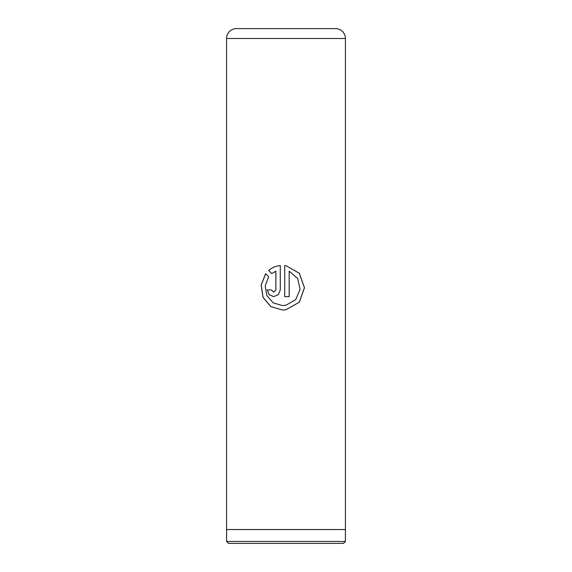 <?xml version="1.0" encoding="UTF-8"?>
<svg xmlns="http://www.w3.org/2000/svg" width="572" height="572" viewBox="0 0 572 572"><rect width="100%" height="100%" fill="white"/><g stroke="black" fill="none" stroke-linecap="round" stroke-linejoin="round"><path stroke-width="0.86" d="M343.45 543.4L228.55 543.4L226.605 541.462L345.395 541.462L343.45 543.4M226.605 529.543L226.605 541.462M345.395 529.543L345.395 541.462M236.465 28.6L335.535 28.6A9.903 9.903 0 0 1 345.431 38.503L226.569 38.503A9.903 9.903 0 0 1 236.465 28.6L278.378 28.6M284.72 265.544L284.72 296.639L289.175 296.639L289.175 271.192L297.647 278.45L300.107 289.382L295.703 299.649L286 305.205L282.489 305.555L273.151 302.853L266.824 295.567L265.201 285.9L268.654 276.784L265.651 273.616L261.147 285.028L262.963 297.268L270.742 306.563L282.489 310.017L286 309.738L299.335 302.188L304.468 287.716L299.328 273.244L286 265.708L284.72 265.544L284.72 296.639M275.854 271.192L275.854 289.954L273.659 292.178L271.493 289.954L267.21 289.954L269.083 294.68L273.659 296.639L278.321 294.68L280.266 289.954L280.266 265.544C275.84 266.016 271.965 267.653 268.64 270.463L271.693 273.638L275.883 271.192L275.883 289.954L273.702 292.178M345.431 38.503L345.431 529.543L226.569 529.543L226.569 38.503M335.535 28.6L293.622 28.6M273.681 296.639L269.133 294.673L267.274 289.954L271.493 289.954M280.287 265.544C275.876 266.016 272.007 267.653 268.697 270.463L268.64 270.463M268.697 270.463L271.743 273.638M265.687 273.652L261.225 285.049L263.048 297.276L270.792 306.556L282.475 310.017M286 309.738L299.285 302.195L304.411 287.73L299.292 273.259L286.021 265.708M289.167 271.192L289.167 296.639M286 305.205L282.611 305.555"/></g></svg>
